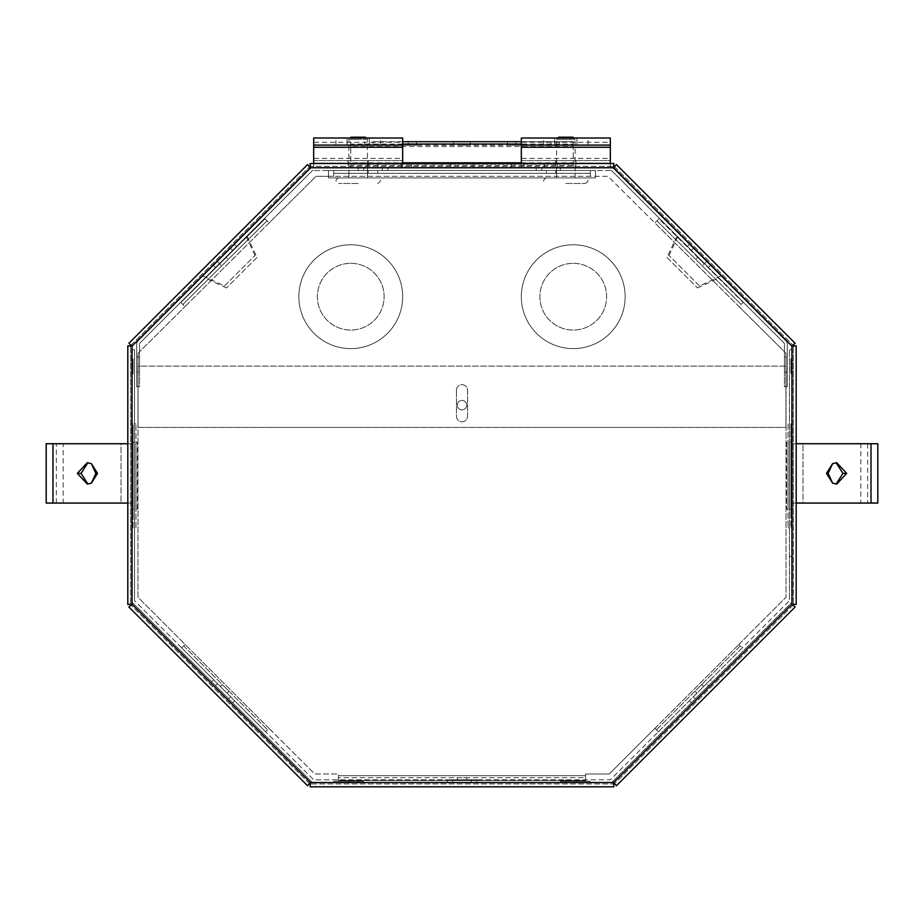 <?xml version="1.0" encoding="UTF-8"?>
<svg xmlns="http://www.w3.org/2000/svg" width="924" height="924" viewBox="0 0 924 924"><rect width="100%" height="100%" fill="white"/><g stroke="black" fill="none" stroke-linecap="round" stroke-linejoin="round"><path stroke-width="0.69" stroke-dasharray="4.62 3.46" d="M134.534 509.136L134.534 442.388L134.534 509.136L133.114 509.136L133.114 442.388L133.114 509.136M134.534 442.388L133.114 442.388M133.114 527.685L133.114 423.85L133.114 527.685L131.693 527.685L131.693 423.85L131.693 527.685M133.114 423.85L131.693 423.85M137.364 509.136L137.364 442.388L137.364 509.136L135.955 509.136L135.955 442.388L135.955 509.136M137.364 442.388L135.955 442.388M135.955 527.685L135.955 423.85L135.955 527.685L134.534 527.685L134.534 423.85L134.534 527.685M135.955 423.85L134.534 423.85M789.466 442.388L789.466 509.136L789.466 442.388L790.886 442.388L790.886 509.136L790.886 442.388M789.466 509.136L790.886 509.136M790.886 423.85L790.886 527.685L790.886 423.85L792.307 423.85L792.307 527.685L792.307 423.85M790.886 527.685L792.307 527.685M786.636 442.388L786.636 509.136L786.636 442.388L788.045 442.388L788.045 509.136L788.045 442.388M786.636 509.136L788.045 509.136M788.045 423.85L788.045 527.685L788.045 423.85L789.466 423.85L789.466 527.685L789.466 423.85M788.045 527.685L789.466 527.685M133.114 500.75L133.114 487.341L133.114 500.75L131.693 500.75L131.693 487.341L131.693 503.592L131.693 500.75L133.114 500.75M133.114 517.001L133.114 503.592L133.114 517.001L131.693 517.001L131.693 503.592L131.693 517.001L133.114 517.001M133.114 487.341L131.693 487.341L133.114 487.341M133.114 503.592L131.693 503.592L133.114 503.592M133.114 443.197L133.114 429.787L133.114 443.197L131.693 443.197L131.693 429.787L131.693 446.038L131.693 443.197L133.114 443.197M133.114 459.447L133.114 446.038L133.114 459.447L131.693 459.447L131.693 446.038L131.693 459.447L133.114 459.447M133.114 429.787L131.693 429.787L133.114 429.787M133.114 446.038L131.693 446.038L133.114 446.038M790.886 500.75L790.886 517.001L790.886 487.341L790.886 500.75L792.307 500.75L792.307 487.341L792.307 517.001L792.307 500.75L790.886 500.75M790.886 503.592L792.307 503.592L790.886 503.592M790.886 517.001L792.307 517.001L790.886 517.001M790.886 487.341L792.307 487.341L790.886 487.341M790.886 443.197L790.886 459.447L790.886 429.787L790.886 443.197L792.307 443.197L792.307 429.787L792.307 459.447L792.307 443.197L790.886 443.197M790.886 446.038L792.307 446.038L790.886 446.038M790.886 459.447L792.307 459.447L790.886 459.447M790.886 429.787L792.307 429.787L790.886 429.787M576.738 781.23L560.487 781.23L590.147 781.23L576.738 781.23L576.738 782.651L560.487 782.651L590.147 782.651L560.487 782.651L590.147 782.651L576.738 782.651L576.738 781.23L576.738 782.651L576.738 781.23L573.896 781.23L573.896 782.651L573.896 781.23L573.896 782.651L573.896 781.23L560.487 781.23L560.487 782.651L560.487 781.23L590.147 781.23L590.147 782.651L590.147 781.23L576.738 781.23L576.738 782.651L576.738 781.23M350.104 781.23L333.853 781.23L363.513 781.23L350.104 781.23L350.104 782.651L363.513 782.651L333.853 782.651L363.513 782.651L333.853 782.651L350.104 782.651L350.104 781.23L350.104 782.651L350.104 781.23L347.262 781.23L347.262 782.651L347.262 781.23L347.262 782.651L347.262 781.23L333.853 781.23L333.853 782.651L333.853 781.23L363.513 781.23L363.513 782.651L363.513 781.23L350.104 781.23L350.104 782.651L350.104 781.23M573.896 781.23L573.896 782.651L573.896 781.23M560.487 781.23L560.487 782.651L560.487 781.23M590.147 781.23L590.147 782.651L590.147 781.23M347.262 781.23L347.262 782.651L347.262 781.23M333.853 781.23L333.853 782.651L333.853 781.23M363.513 781.23L363.513 782.651L363.513 781.23M133.114 373.793L133.114 358.962L133.114 373.793L131.693 373.793L131.693 358.962L131.693 373.793L131.693 358.962L131.693 373.793L133.114 373.793L133.114 358.962L131.693 358.962L133.114 358.962L133.114 373.793M790.886 358.962L790.886 373.793L790.886 358.962L792.307 358.962L792.307 373.793L792.307 358.962L792.307 373.793L792.307 358.962L790.886 358.962L790.886 373.793L792.307 373.793L790.886 373.793L790.886 358.962M792.307 556.421L792.307 573.099L792.307 556.421L789.466 556.421L789.466 573.099L792.307 573.099M476.83 779.81L452.725 779.81L452.725 782.651L476.83 782.651L447.17 782.651L452.725 782.651L452.725 779.81L476.83 779.81L476.83 782.651M452.725 779.81L447.17 779.81L452.725 779.81M230.665 696.788L217.544 683.679L234.592 700.727L230.665 696.788L228.655 698.798L232.582 702.737L215.546 685.689L228.655 698.798L230.665 696.788M234.592 700.727L232.582 702.737M215.546 685.689L211.608 681.75L215.546 685.689L217.544 683.679L213.617 679.752L217.544 683.679L215.546 685.689M693.335 696.788L706.456 683.679L693.335 696.788L695.345 698.798L691.418 702.737L708.454 685.689L695.345 698.798L693.335 696.788M710.383 679.752L706.456 683.679L708.454 685.689L712.392 681.75L708.454 685.689L706.456 683.679L710.383 679.752L712.392 681.75M565.823 779.81L565.823 782.651L358.177 782.651L358.177 779.81L358.177 782.651L314.264 782.651A4.25 4.25 0 0 1 311.261 781.404L132.94 603.083A4.25 4.25 0 0 1 131.693 600.08L131.693 349.688L134.534 349.688L134.534 600.08L134.534 349.688L131.693 349.688L131.693 600.08A4.25 4.25 0 0 0 132.94 603.083L311.261 781.404A4.25 4.25 0 0 0 314.264 782.651L609.736 782.651A4.25 4.25 0 0 0 612.739 781.404L791.059 603.083A4.25 4.25 0 0 0 792.307 600.08L792.307 349.688L789.466 349.688L789.466 600.08L789.466 349.688L792.307 349.688L792.307 600.08A4.25 4.25 0 0 1 791.059 603.083L612.739 781.404A4.25 4.25 0 0 1 609.736 782.651L565.823 782.651L565.823 779.81L314.264 779.81A1.421 1.421 0 0 1 313.259 779.394L134.95 601.085A1.421 1.421 0 0 1 134.534 600.08A1.421 1.421 0 0 0 134.95 601.085L313.259 779.394A1.421 1.421 0 0 0 314.264 779.81L609.736 779.81A1.421 1.421 0 0 0 610.741 779.394L789.05 601.085A1.421 1.421 0 0 0 789.466 600.08A1.421 1.421 0 0 1 789.05 601.085L610.741 779.394A1.421 1.421 0 0 1 609.736 779.81L565.823 779.81M789.466 573.099L789.466 556.421M699.514 285.955L669.011 255.451L699.514 285.955L720.963 275.941L679.013 233.991L720.963 275.941M669.011 255.451L679.013 233.991M667.001 257.461L697.505 287.953L667.001 257.461L677.015 236.001L718.964 277.951L677.015 236.001M697.505 287.953L718.964 277.951M224.486 285.955L254.989 255.451L224.486 285.955L203.037 275.941L244.987 233.991L203.037 275.941M254.989 255.451L244.987 233.991M256.999 257.461L226.495 287.953L256.999 257.461L246.985 236.001L205.036 277.951L246.985 236.001M226.495 287.953L205.036 277.951M784.464 356.93L784.464 372.118L784.464 356.93L784.464 372.118L784.464 356.93L787.294 356.93L784.464 356.93M787.294 372.118L784.464 372.118L787.294 372.118L787.294 356.93L787.294 372.118M136.706 372.118L136.706 356.93L136.706 372.118L136.706 356.93L136.706 372.118L139.536 372.118L136.706 372.118M139.536 356.93L139.536 372.118L139.536 356.93L136.706 356.93L139.536 356.93L139.536 372.118L139.536 356.93M691.429 250.416L704.538 263.525L687.502 246.489L691.429 250.416L693.439 248.417L689.5 244.479L706.548 261.527L693.439 248.417L691.429 250.416M687.502 246.489L689.5 244.479M706.548 261.527L710.475 265.454L706.548 261.527L704.538 263.525L708.477 267.463L704.538 263.525L706.548 261.527M219.462 263.525L232.571 250.416L215.523 267.463L219.462 263.525L217.452 261.527L213.525 265.454L230.561 248.417L217.452 261.527L219.462 263.525M215.523 267.463L213.525 265.454M230.561 248.417L234.5 244.479L230.561 248.417L232.571 250.416L236.498 246.489L232.571 250.416L230.561 248.417M382.282 170.501L363.733 170.501L387.837 170.501L382.282 170.501L382.282 167.66L387.837 167.66L363.733 167.66L382.282 167.66L382.282 170.501M363.733 167.66L358.177 167.66L363.733 167.66L363.733 170.501L358.177 170.501L363.733 170.501L363.733 167.66M358.177 170.501L358.177 167.66L347.978 167.66L358.177 167.66M556.56 167.66L575.098 167.66L556.56 167.66L556.56 170.501L575.098 170.501L556.56 170.501M573.804 137.999L575.086 139.281L556.571 139.281L575.086 139.281L575.086 177.916L556.571 177.916L575.086 177.916L575.086 170.501L556.571 170.501L575.086 170.501L575.098 167.66M348.902 167.66L367.44 167.66L348.902 167.66L348.902 170.501L367.44 170.501L348.902 170.501L348.914 177.916L367.429 177.916L348.914 177.916L367.429 177.916L348.914 177.916L348.914 139.281L358.177 139.281L348.914 139.281L350.196 137.999M367.44 170.501L367.44 167.66M541.718 170.501L560.267 170.501L536.163 170.501L541.718 170.501L541.718 167.66L536.163 167.66L560.267 167.66L541.718 167.66L541.718 170.501M536.163 170.501L536.163 167.66M560.267 167.66L565.823 167.66L560.267 167.66L560.267 170.501L565.823 170.501L560.267 170.501L560.267 167.66M136.706 386.775L139.536 386.775L139.536 344.04L139.536 386.775L136.706 386.775L136.706 344.04L136.706 386.775M139.536 344.04A1.421 1.421 0 0 1 139.951 343.035A1.421 1.421 0 0 0 139.536 344.04M136.706 344.04A4.25 4.25 0 0 1 137.953 341.025A4.25 4.25 0 0 0 136.706 344.04M787.294 386.775L784.464 386.775L784.464 344.04L784.464 386.775L787.294 386.775L787.294 344.04L787.294 386.775M784.464 344.04A1.421 1.421 0 0 0 784.049 343.035A1.421 1.421 0 0 1 784.464 344.04M787.294 344.04A4.25 4.25 0 0 0 786.047 341.025A4.25 4.25 0 0 1 787.294 344.04M611.931 170.917L784.049 343.035L611.931 170.917A1.421 1.421 0 0 0 610.926 170.501A1.421 1.421 0 0 1 611.931 170.917M613.929 168.907L786.047 341.025L613.929 168.907A4.25 4.25 0 0 0 610.926 167.66A4.25 4.25 0 0 1 613.929 168.907M312.069 170.917L139.951 343.035L312.069 170.917A1.421 1.421 0 0 1 313.074 170.501A1.421 1.421 0 0 0 312.069 170.917M310.071 168.907L137.953 341.025L310.071 168.907A4.25 4.25 0 0 1 313.074 167.66A4.25 4.25 0 0 0 310.071 168.907M610.926 170.501L313.074 170.501L610.926 170.501M610.926 167.66L313.074 167.66L610.926 167.66M556.571 170.501L556.571 177.916L565.823 177.916L556.571 177.916L556.571 139.281L557.853 137.999M367.429 170.501L348.914 170.501L367.429 170.501L367.429 177.916L367.429 139.281L358.177 139.281L367.429 139.281L366.147 137.999M328.505 177.916L595.495 177.916L328.505 177.916L328.505 170.501L595.495 170.501L328.505 170.501L328.505 177.916M595.495 170.501L595.495 177.916L595.495 170.501M87.907 462.739L91.349 463.594M91.349 483.194L87.907 484.049M52.98 443.728L121.021 443.728L121.021 503.06L52.98 503.06M127.812 443.728L131.693 443.728L131.693 503.06L127.812 503.06M121.021 503.06L131.693 503.06L121.021 503.06L121.021 443.728L131.693 443.728L121.021 443.728M56.352 503.06L56.352 443.728L63.144 443.728L63.144 503.06L46.2 503.06M56.352 443.728L46.2 443.728M131.693 443.728L131.693 503.06M565.823 177.916L585.285 177.916L565.823 177.916M558.65 137.202L573.007 137.202M565.823 183.472L585.285 183.472L565.823 183.472M358.177 177.916L338.715 177.916L358.177 177.916M350.993 137.202L365.35 137.202M358.177 183.472L338.715 183.472L358.177 183.472M310.141 783.968L310.141 786.798L613.859 786.798L613.859 783.968L310.141 783.968L613.859 783.968M130.873 605.012L128.863 607.022L307.588 785.746L309.598 783.737L130.873 605.012L309.598 783.737M614.402 783.737L616.412 785.746L795.137 607.022L793.127 605.012L614.402 783.737L793.127 605.012M793.358 604.469L796.188 604.469L796.188 345.842L793.358 345.842L793.358 604.469L793.358 345.842M793.127 345.299L795.137 343.289L616.412 164.564L614.402 166.574L793.127 345.299L614.402 166.574M613.859 166.343L613.859 163.513L310.141 163.513L310.141 166.343L613.859 166.343L310.141 166.343M309.598 166.574L307.588 164.564L128.863 343.289L130.873 345.299L309.598 166.574L130.873 345.299M130.642 345.842L127.812 345.842L127.812 604.469L130.642 604.469L130.642 345.842L130.642 604.469M836.093 484.049L832.651 483.194M832.651 463.594L836.093 462.739M871.02 503.06L802.979 503.06L802.979 443.728L871.02 443.728M796.188 503.06L792.307 503.06L792.307 443.728L796.188 443.728M802.979 443.728L792.307 443.728L802.979 443.728L802.979 503.06L792.307 503.06L802.979 503.06M867.648 443.728L867.648 503.06L860.856 503.06L860.856 443.728L877.8 443.728M867.648 503.06L877.8 503.06M792.307 503.06L792.307 443.728M402.668 141.707L573.238 141.707L573.238 145.253L573.238 141.707L521.332 141.707M462 141.707L470.339 141.707L462 141.707M373.007 141.707L408.235 141.707L373.007 141.707L373.007 145.253L364.668 145.253L408.235 145.253L373.007 145.253L373.007 141.707M408.235 141.707L416.574 141.707L408.235 141.707L408.235 145.253L416.574 145.253L408.235 145.253L408.235 141.707M550.993 141.707L515.765 141.707L550.993 141.707L550.993 145.253L559.332 145.253L515.765 145.253L550.993 145.253L550.993 141.707M515.765 141.707L507.426 141.707L515.765 141.707L515.765 145.253L507.426 145.253L515.765 145.253L515.765 141.707M350.762 141.707L350.762 146.558L350.762 145.253L573.238 145.253L350.762 145.253M462 145.253L470.339 145.253L462 145.253M573.238 141.707L573.238 144.052L521.332 144.052M573.238 145.253L573.238 164.114L350.762 164.114L350.762 162.809L350.762 167.66L350.762 164.114L350.762 167.66L450.877 167.66L450.877 164.114L350.762 164.114M521.332 162.809L573.238 162.809L573.238 167.66L350.762 167.66M573.238 167.66L573.238 164.114L450.877 164.114L450.877 167.66L573.238 167.66L573.238 164.114M550.993 164.114L557.484 164.114L550.993 164.114M517.625 164.114L511.134 164.114L517.625 164.114M406.375 164.114L411.48 164.114L406.375 164.114M373.007 164.114L367.902 164.114L373.007 164.114M550.993 167.66L557.484 167.66L550.993 167.66M517.625 167.66L511.134 167.66L517.625 167.66M406.375 167.66L411.48 167.66L406.375 167.66M373.007 167.66L367.902 167.66L373.007 167.66M473.123 167.66L473.123 164.114L473.123 167.66M573.238 165.315L573.238 146.558L350.762 146.558L350.762 165.315L573.238 165.315M402.668 144.052L350.762 144.052L350.762 162.809L402.668 162.809M565.823 167.66L576.022 167.66L565.823 167.66L565.823 170.501M565.823 160.568L576.022 160.568L565.823 160.568M576.946 145.091L576.946 137.999L588.08 137.999L543.578 137.999L576.946 137.999L576.946 145.091L588.08 145.091L543.578 145.091L554.7 145.091L554.7 137.999L554.7 145.091L576.946 145.091M521.332 167.66L521.332 137.999L521.332 145.091L610.325 145.091L610.325 167.66L521.332 167.66L610.325 167.66L610.325 160.568L521.332 160.568L521.332 167.66L521.332 163.513M521.332 137.999L610.325 137.999M610.325 147.263L610.325 142.25L521.332 142.25L521.332 147.263M521.332 160.568L610.325 160.568M610.325 163.513L610.325 167.66M610.325 163.409L610.325 158.397L521.332 158.397L521.332 163.409M350.762 263.317A33.368 33.368 0 0 1 384.13 296.696A33.368 33.368 0 0 1 350.762 330.064A33.368 33.368 0 0 1 317.382 296.696A33.368 33.368 0 0 1 350.762 263.317A33.368 33.368 0 0 1 384.13 296.696A33.368 33.368 0 0 1 350.762 330.064A33.368 33.368 0 0 1 317.382 296.696A33.368 33.368 0 0 1 350.762 263.317A33.368 33.368 0 0 0 317.382 296.696A33.368 33.368 0 0 0 350.762 330.064A33.368 33.368 0 0 0 384.13 296.696A33.368 33.368 0 0 0 350.762 263.317A33.368 33.368 0 0 0 317.382 296.696A33.368 33.368 0 0 0 350.762 330.064A33.368 33.368 0 0 0 384.13 296.696A33.368 33.368 0 0 0 350.762 263.317M573.238 263.317A33.368 33.368 0 0 1 606.618 296.696A33.368 33.368 0 0 1 573.238 330.064A33.368 33.368 0 0 1 539.87 296.696A33.368 33.368 0 0 1 573.238 263.317A33.368 33.368 0 0 1 606.618 296.696A33.368 33.368 0 0 1 573.238 330.064A33.368 33.368 0 0 1 539.87 296.696A33.368 33.368 0 0 1 573.238 263.317A33.368 33.368 0 0 0 539.87 296.696A33.368 33.368 0 0 0 573.238 330.064A33.368 33.368 0 0 0 606.618 296.696A33.368 33.368 0 0 0 573.238 263.317A33.368 33.368 0 0 0 539.87 296.696A33.368 33.368 0 0 0 573.238 330.064A33.368 33.368 0 0 0 606.618 296.696A33.368 33.368 0 0 0 573.238 263.317M573.238 244.779A51.917 51.917 0 0 1 625.155 296.696A51.917 51.917 0 0 1 573.238 348.602A51.917 51.917 0 0 1 521.332 296.696A51.917 51.917 0 0 1 573.238 244.779A51.917 51.917 0 0 1 625.155 296.696A51.917 51.917 0 0 1 573.238 348.602A51.917 51.917 0 0 0 625.155 296.696A51.917 51.917 0 0 0 573.238 244.779A51.917 51.917 0 0 0 521.332 296.696A51.917 51.917 0 0 0 573.238 348.602A51.917 51.917 0 0 0 625.155 296.696A51.917 51.917 0 0 0 573.238 244.779A51.917 51.917 0 0 0 521.332 296.696A51.917 51.917 0 0 0 573.238 348.602A51.917 51.917 0 0 1 521.332 296.696A51.917 51.917 0 0 1 573.238 244.779M350.762 244.779A51.917 51.917 0 0 1 402.668 296.696A51.917 51.917 0 0 1 350.762 348.602A51.917 51.917 0 0 1 298.845 296.696A51.917 51.917 0 0 1 350.762 244.779A51.917 51.917 0 0 1 402.668 296.696A51.917 51.917 0 0 1 350.762 348.602A51.917 51.917 0 0 0 402.668 296.696A51.917 51.917 0 0 0 350.762 244.779A51.917 51.917 0 0 0 298.845 296.696A51.917 51.917 0 0 0 350.762 348.602A51.917 51.917 0 0 0 402.668 296.696A51.917 51.917 0 0 0 350.762 244.779A51.917 51.917 0 0 0 298.845 296.696A51.917 51.917 0 0 0 350.762 348.602A51.917 51.917 0 0 1 298.845 296.696A51.917 51.917 0 0 1 350.762 244.779M462 409.863A4.712 4.712 0 0 0 466.712 405.151A4.712 4.712 0 0 0 462 400.427A4.712 4.712 0 0 0 457.288 405.151A4.712 4.712 0 0 0 462 409.863A4.712 4.712 0 0 0 466.712 405.151A4.712 4.712 0 0 0 462 400.427A4.712 4.712 0 0 0 457.288 405.151A4.712 4.712 0 0 0 462 409.863M219.623 263.975L226.311 257.322L219.623 263.975L221.621 265.985L228.309 259.344L226.311 257.322M697.689 257.322L704.377 263.975L697.689 257.322L695.691 259.344L702.379 265.985L704.377 263.975M546.28 170.501L555.705 170.501L546.28 170.501L546.28 173.331L555.705 173.331L546.28 173.331M555.705 173.331L555.705 170.501M368.295 170.501L377.72 170.501L368.295 170.501L368.295 173.331L377.72 173.331L368.295 173.331M377.72 173.331L377.72 170.501M333.668 170.501L333.668 176.299L607.946 176.299L739.015 306.595L743.115 302.483L658.962 218.826L654.862 222.938L785.943 353.234L785.943 427.396L138.057 427.396L138.057 353.234L138.057 427.396L785.943 427.396L785.943 353.234L739.015 306.595L743.115 302.483L741.117 304.493L656.964 220.836L654.862 222.938L607.946 176.299L590.332 176.299L590.332 170.501L333.668 170.501L590.332 170.501L590.332 173.331L333.668 173.331L333.668 170.501L333.668 176.299L316.054 176.299L269.138 222.938L267.036 220.836L182.883 304.493L180.885 302.483L184.985 306.595L269.138 222.938L265.038 218.826L267.036 220.836L182.883 304.493M590.332 173.331L333.668 173.331M267.036 220.836L265.038 218.826L180.885 302.483L184.985 306.595L316.054 176.299L590.332 176.299L590.332 170.501M658.962 218.826L656.964 220.836L658.962 218.826L743.115 302.483M702.379 265.985L695.691 259.344M741.117 304.493L656.964 220.836M228.309 259.344L221.621 265.985M265.038 218.826L180.885 302.483M138.057 353.234L184.985 306.595L138.057 353.234M656.398 729.798L740.297 645.888L738.83 644.421L786.024 597.227L786.024 366.135L137.976 366.135L137.976 597.227L185.17 644.421L183.703 645.888L267.602 729.798L269.034 728.366L314.772 774.023L338.392 774.023L338.392 777.708L585.608 777.708L585.608 774.023L609.228 774.023L654.931 728.331L658.362 731.762L742.272 647.863L738.83 644.421L786.024 597.227L786.024 366.135L137.976 366.135L137.976 597.227L185.17 644.421L181.728 647.863L265.638 731.762L269.069 728.331L314.772 774.023L338.392 774.023L338.392 780.491L585.608 780.491L585.608 774.023L609.228 774.023L654.931 728.331L658.362 731.762L656.398 729.798L740.297 645.888L742.272 647.863L740.297 645.888M267.602 729.798L265.638 731.762L267.602 729.798L183.703 645.888L181.728 647.863L183.703 645.888M585.608 777.708L585.608 780.491L585.608 777.708L338.392 777.708L338.392 780.491L338.392 777.708M456.456 390.228L456.456 416.216A5.544 5.544 0 0 0 462 421.76A5.544 5.544 0 0 0 467.544 416.216L467.544 390.228A5.544 5.544 0 0 0 462 384.684A5.544 5.544 0 0 0 456.456 390.228L456.456 416.216A5.544 5.544 0 0 0 462 421.76A5.544 5.544 0 0 0 467.544 416.216L467.544 390.228A5.544 5.544 0 0 0 462 384.684A5.544 5.544 0 0 0 456.456 390.228M654.931 728.331L738.877 644.467L654.966 728.366M269.034 728.366L185.123 644.467L269.034 728.366M457.253 777.708L466.747 777.708L457.253 777.708L457.253 780.491L466.747 780.491L457.253 780.491M338.392 780.491L585.608 780.491M466.747 780.491L466.747 777.708M223.285 685.469L229.013 691.198L223.285 685.469M221.31 687.444L227.038 693.173L221.31 687.444M181.728 647.863L265.638 731.762M695.968 690.216L701.709 684.488L695.968 690.216M697.943 692.192L703.672 686.463L697.943 692.192M658.362 731.762L742.272 647.863M358.177 160.568L347.978 160.568L358.177 160.568M369.3 145.091L369.3 137.999L380.422 137.999L335.92 137.999L369.3 137.999L369.3 145.091L380.422 145.091L335.92 145.091L347.054 145.091L347.054 137.999L347.054 145.091L369.3 145.091M313.675 167.66L313.675 137.999L313.675 145.091L402.668 145.091L402.668 167.66L313.675 167.66L402.668 167.66L402.668 160.568L313.675 160.568L313.675 167.66L313.675 163.513M313.675 137.999L402.668 137.999M402.668 147.263L402.668 142.25L313.675 142.25L313.675 147.263M313.675 160.568L402.668 160.568M402.668 163.513L402.668 167.66M402.668 163.409L402.668 158.397L313.675 158.397L313.675 163.409M471.275 779.81L471.275 782.651L471.275 779.81M310.406 782.547L613.594 782.547L791.937 604.204L791.937 346.107L613.594 167.764L310.406 167.764L132.063 346.107L132.063 604.204L310.406 782.547M338.392 775.686L585.608 775.686L338.392 775.686M447.17 779.81L447.17 782.651M213.617 679.752L211.608 681.75M689.408 700.727L691.418 702.737M708.477 267.463L710.475 265.454M236.498 246.489L234.5 244.479M387.837 170.501L387.837 167.66M87.283 484.072L88.369 484.072M87.283 462.716L88.369 462.716M546.361 177.916C542.781 179.764 542.781 181.624 546.361 183.472M585.285 183.472C588.877 181.624 588.877 179.764 585.285 177.916M338.715 177.916C335.123 179.764 335.123 181.624 338.715 183.472M377.639 183.472C381.219 181.624 381.219 179.764 377.639 177.916M836.717 462.716L835.631 462.716M836.717 484.072L835.631 484.072M559.332 145.253L559.332 141.707M507.426 145.253L507.426 141.707M364.668 145.253L364.668 141.707M416.574 145.253L416.574 141.707M470.339 145.253L470.339 141.707M378.101 167.66L378.101 164.114M411.48 167.66L411.48 164.114M524.116 167.66L524.116 164.114M557.484 167.66L557.484 164.114M544.502 167.66L544.502 164.114M511.134 167.66L511.134 164.114M401.282 167.66L401.282 164.114M367.902 167.66L367.902 164.114M453.661 145.253L453.661 141.707M555.624 160.568L555.624 167.66M588.08 145.091L588.08 137.999M543.578 145.091L543.578 137.999M576.022 160.568L576.022 167.66M227.038 693.173L229.013 691.198M696.962 693.173L694.987 691.198M703.672 686.463L701.709 684.488M220.328 686.463L222.291 684.488M347.978 160.568L347.978 167.66M380.422 145.091L380.422 137.999M335.92 145.091L335.92 137.999M368.376 160.568L368.376 167.66"/><path stroke-width="1.39" d="M87.907 484.049L81.035 473.388L87.907 462.739M91.349 463.594L95.888 473.388L91.349 483.194L87.283 484.072L77.316 473.388L87.283 462.716L91.349 463.594L97.528 473.388L91.349 483.194M127.812 503.06L46.2 503.06L46.2 443.728L127.812 443.728M573.804 137.999L573.007 137.202L558.65 137.202L557.853 137.999M366.147 137.999L365.35 137.202L350.993 137.202L350.196 137.999M310.141 786.798L310.406 782.547L307.588 785.746L128.863 607.022L132.063 604.204L127.812 604.469L127.812 345.842L132.063 346.107L128.863 343.289L307.588 164.564L310.406 167.764L310.141 163.513L613.859 163.513L613.594 167.764L616.412 164.564L795.137 343.289L791.937 346.107L796.188 345.842L796.188 604.469L791.937 604.204L795.137 607.022L616.412 785.746L613.594 782.547L613.859 786.798L310.141 786.798L310.406 782.547L307.588 785.746M616.412 785.746L613.594 782.547L613.859 786.798M128.863 607.022L132.063 604.204L127.812 604.469M796.188 604.469L791.937 604.204L795.137 607.022M795.137 343.289L791.937 346.107L796.188 345.842M613.859 163.513L613.594 167.764L616.412 164.564M307.588 164.564L310.406 167.764L310.141 163.513M127.812 345.842L132.063 346.107L128.863 343.289M836.093 462.739L842.965 473.388L836.093 484.049M832.651 483.194L828.112 473.388L832.651 463.594L836.717 462.716L846.684 473.388L836.717 484.072L832.651 483.194L826.472 473.388L832.651 463.594M796.188 443.728L877.8 443.728L877.8 503.06L796.188 503.06M521.332 141.707L402.668 141.707M521.332 163.513L521.332 137.999L610.325 137.999L610.325 163.513M521.332 145.091L610.325 145.091M313.675 163.513L313.675 137.999L402.668 137.999L402.668 163.513M313.675 145.091L402.668 145.091M52.98 443.728L52.98 503.06M77.316 473.388L81.035 473.388M97.528 473.388L95.888 473.388M310.406 782.547L613.594 782.547L791.937 604.204L791.937 346.107L613.594 167.764L310.406 167.764L132.063 346.107L132.063 604.204L310.406 782.547M871.02 503.06L871.02 443.728M846.684 473.388L842.965 473.388M826.472 473.388L828.112 473.388M521.332 144.052L402.668 144.052M521.332 162.809L402.668 162.809M521.332 147.263L610.325 147.263M521.332 163.409L610.325 163.409M313.675 147.263L402.668 147.263M313.675 163.409L402.668 163.409"/></g></svg>
